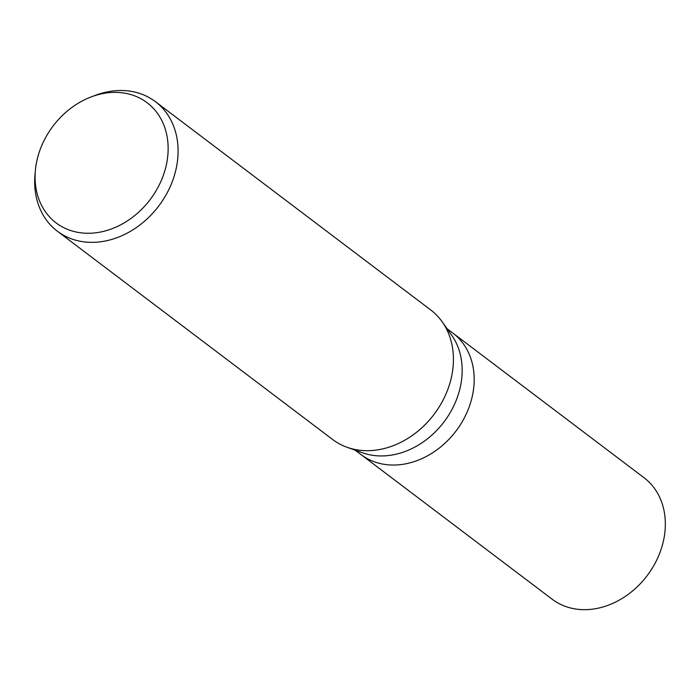<?xml version="1.0" encoding="UTF-8"?>
<svg xmlns="http://www.w3.org/2000/svg" width="700" height="700" viewBox="0 0 700 700"><rect width="100%" height="100%" fill="white"/><g stroke="black" fill="none" stroke-linecap="round" stroke-linejoin="round"><path stroke-width="1.05" d="M442.321 322.009L451.614 335.108A76.16 61.53 127.1 0 1 444.526 421.216A76.16 61.53 127.1 0 1 363.877 453.241A76.16 61.53 127.1 0 1 362.565 452.795L347.428 447.414M447.064 328.694L452.918 333.13A76.16 61.53 127.1 0 1 461.816 422.398A76.16 61.53 127.1 0 1 375.9 462.341A76.16 61.53 127.1 0 1 361.016 454.589L355.162 450.161M90.939 97.002L94.885 95.498A81.235 65.642 127.1 0 1 139.519 93.38A81.235 65.642 127.1 0 1 155.4 101.64A81.235 65.642 127.1 0 1 164.894 196.875A81.235 65.642 127.1 0 1 73.246 239.47A81.235 65.642 127.1 0 1 57.365 231.21A81.235 65.642 127.1 0 1 35 174.641L35.385 170.433A75.373 60.9 127.1 0 1 90.939 97.002A75.373 60.9 127.1 0 1 132.352 95.043A75.373 60.9 127.1 0 1 160.615 182.044A75.373 60.9 127.1 0 1 70.866 230.589A75.373 60.9 127.1 0 1 35.385 170.433M155.4 101.64L430.736 309.977A81.235 65.642 127.1 0 1 440.23 405.204A81.235 65.642 127.1 0 1 348.582 447.799A81.235 65.642 127.1 0 1 332.701 439.539L57.365 231.21M348.582 447.799A81.235 65.634 127.1 0 1 347.183 447.326M453.119 333.279L644.07 477.759A76.16 61.539 127.1 0 1 652.969 567.035A76.16 61.539 127.1 0 1 567.053 606.97A76.16 61.539 127.1 0 1 552.16 599.218L361.217 454.738M375.9 462.332A76.16 61.53 127.1 0 1 361.016 454.589"/></g></svg>
